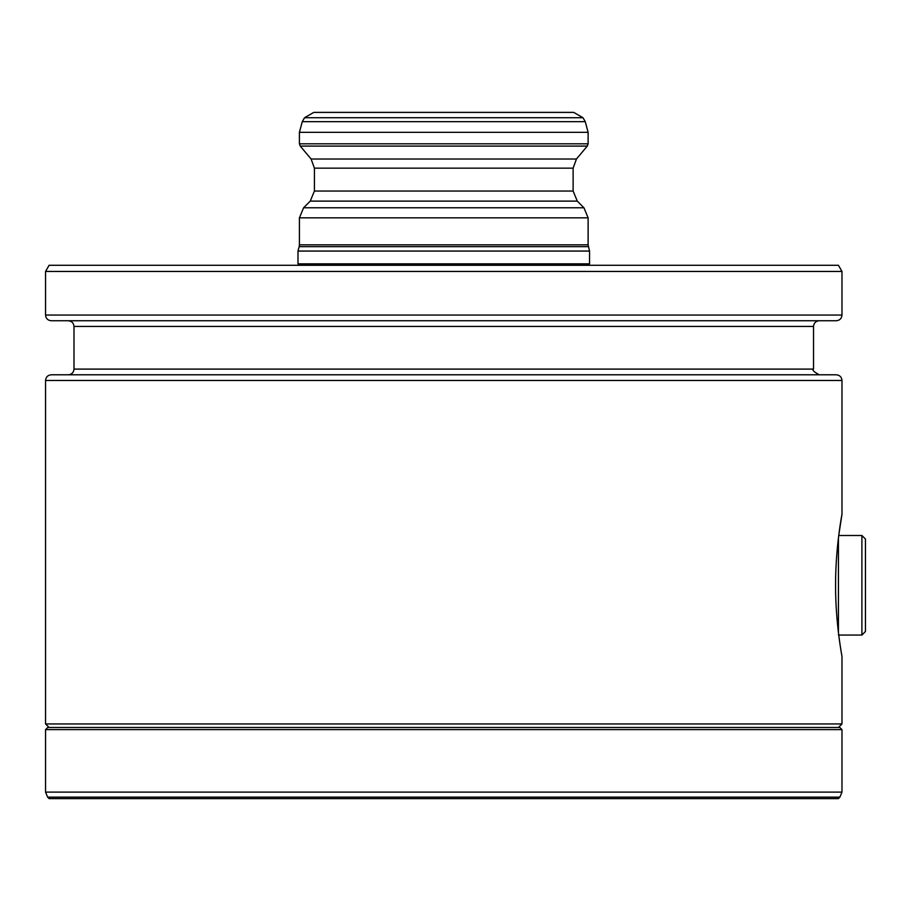 <?xml version="1.0" encoding="UTF-8"?>
<svg xmlns="http://www.w3.org/2000/svg" width="911" height="911" viewBox="0 0 911 911"><rect width="100%" height="100%" fill="white"/><g stroke="black" fill="none" stroke-linecap="round" stroke-linejoin="round"><path stroke-width="1.37" d="M839.896 797.136L838.427 798.605L49.103 798.605L47.634 797.136L45.55 792.103L841.98 792.103L839.896 797.136L47.634 797.136M49.103 727.502L45.55 723.938L841.98 723.938L838.427 727.502L839.851 727.502L841.98 729.631L841.98 792.103M839.851 727.502L47.679 727.502L45.55 729.631L45.55 792.103M861.897 535.497L865.45 539.05L865.45 631.494L861.897 635.058L861.897 535.497L838.735 535.497L841.98 514.168C842.185 513.292 835.41 547.055 835.581 585.272C835.41 623.375 842.197 657.309 841.98 656.387L841.741 655.02M861.897 635.058L838.427 635.058M838.427 537.968L838.427 632.576M511.322 112.395L313.783 112.395L573.748 112.395L582.983 117.724L585.261 121.664L588.119 132.334L588.119 143.813L587.288 146.09L300.243 146.09L299.412 143.813L588.119 143.813M588.358 246.653L299.172 246.653L297.988 251.06L589.542 251.06L588.119 244.82L588.119 217.843L583.951 207.788L577.278 201.115L573.121 191.048L573.121 168.159L576.447 159.015L587.288 146.09M589.542 251.06L589.542 263.86L297.988 263.86L297.988 251.06M588.119 265.283L589.542 263.86M841.035 650.864L840.568 647.937M840.022 644.396L839.259 639.101M49.103 265.283L838.427 265.283L841.98 271.444L45.55 271.444L49.103 265.283M45.55 315.058L841.98 315.058C841.65 318.508 839.748 320.41 836.298 320.752L51.244 320.752C47.782 320.41 45.892 318.508 45.55 315.058L45.55 271.444M68.302 320.752C71.764 321.082 73.654 322.984 73.996 326.434L813.534 326.434C813.876 322.984 815.778 321.082 819.228 320.752M68.302 374.785C71.764 374.455 73.654 372.553 73.996 369.103L73.996 326.434M51.244 374.785L836.298 374.785C839.748 375.127 841.65 377.029 841.98 380.479L45.55 380.479C45.892 377.029 47.782 375.127 51.244 374.785M45.55 723.938L45.55 380.479M841.98 729.631L45.55 729.631M582.983 117.724L304.547 117.724L313.783 112.395M585.261 121.664L302.27 121.664L304.547 117.724M588.119 132.334L299.412 132.334L302.27 121.664M576.447 159.015L311.095 159.015L300.243 146.09M573.121 168.159L314.42 168.159L311.095 159.015M573.121 191.048L314.42 191.048L314.42 168.159M577.278 201.115L310.252 201.115L314.42 191.048M583.951 207.788L303.579 207.788L310.252 201.115M588.119 217.843L299.412 217.843L303.579 207.788M588.119 244.82L299.412 244.82L299.412 217.843M73.996 369.103L813.534 369.103L813.534 326.434M299.412 132.334L299.412 143.813M299.172 246.653L299.412 244.82M299.412 265.283L297.988 263.86M841.98 315.058L841.98 271.444M813.534 369.103C811.895 369.923 813.796 371.825 819.228 374.785M841.98 723.938L841.98 656.387M841.98 514.168L841.98 380.479"/></g></svg>
